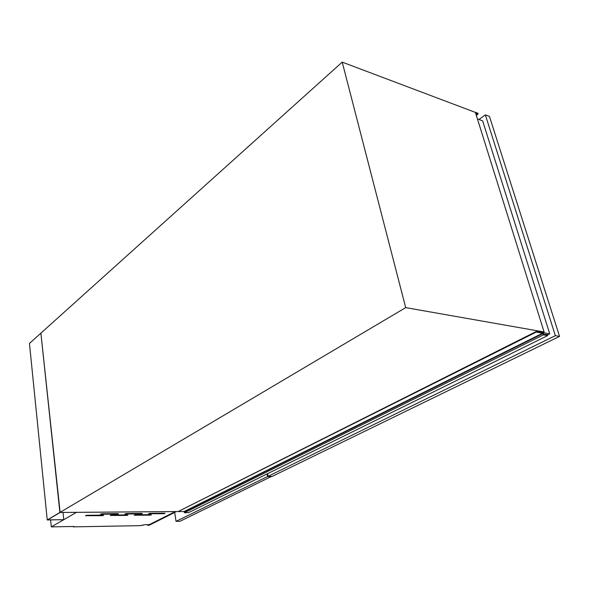 <?xml version="1.0" encoding="UTF-8"?>
<svg xmlns="http://www.w3.org/2000/svg" width="589" height="589" viewBox="0 0 589 589"><rect width="100%" height="100%" fill="white"/><g stroke="black" fill="none" stroke-linecap="round" stroke-linejoin="round"><path stroke-width="0.88" d="M47.245 519.962L29.45 343.446L40.891 333.153L60.137 512.467L47.606 519.888L63.781 519.682L47.245 519.962L405.696 307.62L544.096 331.99L542.638 332.719M63.008 512.445L63.781 519.682M542.837 332.616L536.108 331.578L536.262 332.071L542.683 333.19L543.411 334.869L547.667 335.605L547.299 334.559L543.853 334.324L543.08 332.498M536.108 331.578L178.084 511.576L184.07 511.532L184.453 512.724L188.436 512.688L547.667 335.605M543.411 334.869L184.453 512.724M477.429 118.912L482.656 120.855L549.736 333.845L547.468 334.935M536.262 332.071L178.084 511.576M475.507 112.764L478.084 114.016L477.856 113.176L473.556 111.719M118.117 513.615L118.485 513.88L117.093 514.168L100.498 514.19L102.037 513.755L118.117 513.615M141.986 513.402L142.317 513.667L140.94 513.947L124.927 513.969L126.458 513.542L141.986 513.402M165.045 513.196L163.985 513.733L148.524 513.755L150.04 513.328L165.045 513.196M103.333 515.117L103.723 515.39L102.324 515.677L85.457 515.714L86.995 515.279L103.333 515.117M127.57 514.882L127.923 515.147L126.547 515.427L110.276 515.471L111.8 515.036L127.57 514.882M150.99 514.646L151.307 514.911L149.945 515.184L134.24 515.228L135.757 514.801L150.99 514.646M73.345 526.861L140.116 525.66L144.695 524.725L149.319 524.644L175.294 511.569L76.467 512.356L51.324 526.875L74.03 526.478L73.345 526.861L73.308 526.485M405.696 307.62L342.216 62.125L40.891 333.153L59.894 512.467L178.084 511.546M342.216 62.125L475.397 112.411L544.096 331.99M51.324 526.875L50.61 519.918M149.002 524.652L147.699 525.307L147.611 524.674M176.428 511.561L149.105 525.285L147.699 525.307M148.494 524.659L147.751 524.674M549.736 333.845L543.139 332.689M271.625 476.376L179.954 521.302L176.03 521.361L174.69 512.43M267.089 473.917L267.575 476.545L176.03 521.361M271.676 476.626L267.575 476.545M478.997 119.493L485.351 114.862L489.459 116.423L559.55 336.393L272.162 476.383L268.069 476.302L267.575 473.681M485.351 114.862L555.346 335.656L268.069 476.302M559.55 336.393L555.346 335.656M542.999 333.558L184.305 511.767M542.683 333.19L184.07 511.532M547.203 334.604L546.754 334.824M547.203 334.655L546.835 334.839M477.65 113.574L476.111 114.7M477.922 113.868L476.236 115.105M478.084 114.016L476.31 115.326L478.128 114.008M141.073 525.469L143.363 525.16M141.485 525.381L141.014 525.476M142.052 525.27L143.532 524.968M149.871 514.661L149.945 515.184M134.667 514.963L134.719 515.346M126.473 514.889L126.547 515.427M110.739 515.198L110.784 515.589M102.258 515.132L102.324 515.677M85.95 515.434L86.001 515.846M163.911 513.203L163.985 513.733M148.943 513.498L148.995 513.873M140.867 513.409L140.94 513.947M125.376 513.704L125.428 514.094M117.02 513.623L117.093 514.168M100.977 513.91L101.028 514.322M547.233 334.552L546.695 334.817"/></g></svg>
